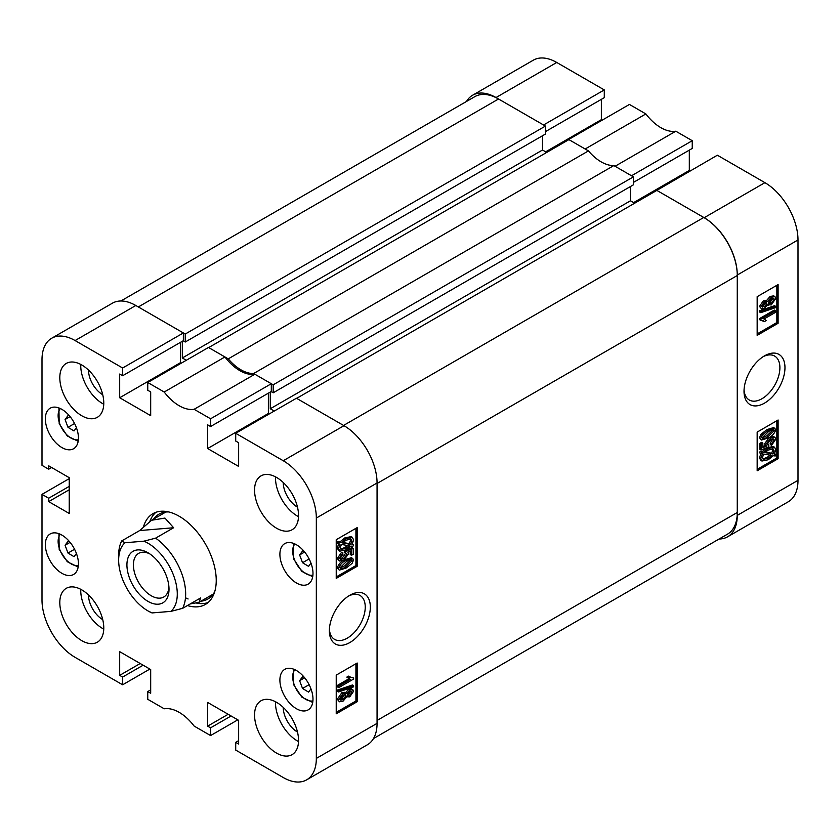 <?xml version="1.0" encoding="UTF-8"?>
<svg xmlns="http://www.w3.org/2000/svg" width="840" height="840" viewBox="0 0 840 840"><rect width="100%" height="100%" fill="white"/><g stroke="black" fill="none" stroke-linecap="round" stroke-linejoin="round"><path stroke-width="1.26" d="M349.85 595.245L349.85 595.245A28.959 16.716 120 0 0 329.364 630.714A28.959 16.716 120 0 0 349.85 642.537A28.959 16.716 120 0 0 370.325 607.068A28.959 16.716 120 0 0 349.85 595.245M329.406 629.171A25.368 14.647 120 0 0 334.625 639.398A25.368 14.647 120 0 0 347.308 638.138A25.368 14.647 120 0 0 363.878 615.783A25.368 14.647 120 0 0 359.993 595.455A25.368 14.647 120 0 0 348.537 596.053M276.549 477.425A31.101 17.955 -120 0 0 260.998 475.892A31.101 17.955 -120 0 0 256.232 500.808A31.101 17.955 -120 0 0 276.549 528.213A31.101 17.955 -120 0 0 292.1 529.746A31.101 17.955 -120 0 0 296.867 504.83A31.101 17.955 -120 0 0 276.549 477.425M275.52 476.868A31.101 17.955 -120 0 0 297.486 516.117A31.101 17.955 -120 0 0 298.515 516.684M276.549 702.314A31.101 17.955 -120 0 0 260.998 700.78A31.101 17.955 -120 0 0 256.232 725.697A31.101 17.955 -120 0 0 276.549 753.102A31.101 17.955 -120 0 0 292.1 754.635A31.101 17.955 -120 0 0 296.867 729.719A31.101 17.955 -120 0 0 276.549 702.314M275.52 701.757A31.101 17.955 -120 0 0 297.486 741.006A31.101 17.955 -120 0 0 298.515 741.573M81.785 589.88A31.101 17.955 -120 0 0 66.245 588.336A31.101 17.955 -120 0 0 61.477 613.252A31.101 17.955 -120 0 0 81.785 640.658A31.101 17.955 -120 0 0 97.335 642.201A31.101 17.955 -120 0 0 102.102 617.274A31.101 17.955 -120 0 0 81.785 589.88M80.766 589.312A31.101 17.955 -120 0 0 102.732 628.562A31.101 17.955 -120 0 0 103.751 629.129M81.785 364.991A31.101 17.955 -120 0 0 66.245 363.447A31.101 17.955 -120 0 0 61.477 388.364A31.101 17.955 -120 0 0 81.785 415.769A31.101 17.955 -120 0 0 97.335 417.312A31.101 17.955 -120 0 0 102.102 392.385A31.101 17.955 -120 0 0 81.785 364.991M80.766 364.423A31.101 17.955 -120 0 0 102.732 403.673A31.101 17.955 -120 0 0 103.751 404.24M283.248 482.507A20.139 11.623 -120 0 0 297.486 507.171A20.139 11.623 -120 0 0 297.496 507.171M88.494 370.062A20.139 11.623 -120 0 0 102.732 394.727L102.732 394.727M88.494 594.951A20.139 11.623 -120 0 0 102.732 619.615L102.732 619.615M283.248 707.396A20.139 11.623 -120 0 0 297.486 732.06A20.139 11.623 -120 0 0 297.496 732.06M296.447 544.772A23.394 13.503 -120 0 0 284.75 543.617A23.394 13.503 -120 0 0 281.159 562.359A23.394 13.503 -120 0 0 296.447 582.981A23.394 13.503 -120 0 0 308.144 584.136A23.394 13.503 -120 0 0 311.724 565.394A23.394 13.503 -120 0 0 296.447 544.772M296.447 670.52A23.394 13.503 -120 0 0 284.75 669.365A23.394 13.503 -120 0 0 281.159 688.107A23.394 13.503 -120 0 0 296.447 708.729A23.394 13.503 -120 0 0 308.144 709.884A23.394 13.503 -120 0 0 311.724 691.142A23.394 13.503 -120 0 0 296.447 670.52M61.898 409.364A23.394 13.503 -120 0 0 50.201 408.198A23.394 13.503 -120 0 0 46.61 426.951A23.394 13.503 -120 0 0 61.898 447.562A23.394 13.503 -120 0 0 73.595 448.728A23.394 13.503 -120 0 0 77.175 429.975A23.394 13.503 -120 0 0 61.898 409.364M61.898 535.101A23.394 13.503 -120 0 0 50.201 533.946A23.394 13.503 -120 0 0 46.61 552.688A23.394 13.503 -120 0 0 61.898 573.311A23.394 13.503 -120 0 0 73.595 574.466A23.394 13.503 -120 0 0 77.175 555.723A23.394 13.503 -120 0 0 61.898 535.101M187.457 605.546A52.416 30.261 -120 0 0 205.38 604.443A52.416 30.261 -120 0 0 216.237 580.44A52.416 30.261 -120 0 0 193.358 527.688A52.416 30.261 -120 0 0 152.964 513.649A52.416 30.261 -120 0 0 143.609 526.418M196.791 603.194A52.416 30.261 -120 0 0 208.058 602.543M345.534 692.853L348.548 689.304L351.561 688.821L353.598 691.236L349.745 696.875L346.794 696.801L343.004 701.211L339.423 701.799L337.302 699.216L341.796 692.759L345.534 692.853M339.423 701.799L337.302 699.216M338.552 691.961L337.302 691.236L337.302 690.102L352.338 684.999L353.598 685.724L353.598 686.857L338.552 691.961L338.552 690.827L353.598 685.724M338.741 687.624L338.741 686.081L350.364 679.381L348.075 677.838L349.786 676.851L353.598 678.048L353.598 679.046L338.741 687.624L337.491 686.9L337.491 685.356L348.947 678.741M349.377 678.982L346.815 677.114L348.526 676.126L349.786 676.851M350.091 677.145L353.598 678.048M336.231 712.351L355.919 700.99L355.919 663.747M344.81 559.671L351.635 557.624L353.598 559.913L352.044 563.462L346.07 568.092L339.245 570.129L337.302 567.851C338.751 563.829 341.25 561.11 344.81 559.671L346.07 560.396L352.894 558.348M339.245 570.129L337.302 567.851M340.147 558.8L342.394 557.991L345.608 553.255M346.416 553.403L344.232 552.531L344.442 550.872L351.96 547.627L353.209 548.363L353.209 554.295L351.498 555.282L351.498 550.651L347.897 552.206L348.453 554.001L343.739 560.207L339.35 561.005L338.552 559.23L342.741 553.087L342.93 554.516L340.074 558.337L340.589 559.356L343.655 558.716L346.931 554.442L345.481 553.255L345.702 551.597L353.209 548.363M351.498 555.282L350.249 554.558L350.249 551.198M339.35 561.005L337.302 558.505L341.492 552.363L342.741 553.087M352.233 544.11L353.598 544.856L352.842 546.409L350.921 546.074L345.986 549.896L339.791 551.166L338.552 548.594L337.302 547.869L338.793 543.48M339.791 551.166L338.541 550.442L337.302 547.869M338.552 548.594L340.053 544.204L336.913 543.165L337.89 541.653L339.812 541.978L344.799 537.915L351.141 536.624L352.391 537.348L353.598 539.994L351.96 544.582L353.598 544.856M336.231 576.933L355.919 565.572L355.919 528.329M150.685 689.861L147.756 691.562L147.756 699.3L164.209 708.792A39.091 22.575 -120 0 1 194.124 726.065L210.578 735.567L210.578 727.828L207.648 726.138L207.648 702.44L238.644 720.332L238.644 744.03L235.715 742.34L235.715 750.078L283.248 777.525A46.799 27.017 -120 0 0 306.642 779.846A46.799 27.017 -120 0 0 316.334 758.415L316.334 518.049A46.799 27.017 -120 0 0 283.248 460.74L343.98 425.681L296.447 398.233L235.715 433.293L283.248 460.74M235.715 433.293L235.715 441.031L238.644 442.733L238.644 466.431L207.648 448.529L207.648 424.83L210.578 426.531L210.578 418.793L271.31 383.723L254.856 374.231L194.124 409.29L210.578 418.793M75.086 340.557A46.799 27.017 -120 0 0 51.691 338.247L112.424 303.177A46.799 27.017 60 0 1 135.817 305.498L75.086 340.557L122.63 368.004L122.63 375.743L119.689 374.052L119.689 397.751L150.685 415.643L150.685 391.944L147.756 390.254L147.756 382.515L164.209 392.018A39.091 22.575 -120 0 0 194.124 409.29M51.691 338.247A46.799 27.017 -120 0 0 42 359.667L42 465.339L48.699 469.214L48.699 465.822L69.227 477.677L69.227 513.461L48.699 501.617L48.699 498.225L42 494.361L69.227 478.643M149.856 669.071L122.63 684.789L75.086 657.342A46.799 27.017 -120 0 1 42 600.033L42 494.361M122.63 684.789L122.63 677.05L119.689 675.36L119.689 651.662L150.685 669.553L150.685 693.252L147.756 691.562M237.804 719.849L210.578 735.567M122.63 368.004L183.362 332.945L135.817 305.498M183.362 332.945L183.362 340.683L122.63 375.743M180.422 342.374L180.422 362.691L181.262 363.174M164.209 392.018L224.941 356.958L208.488 347.456L147.756 382.515M224.941 356.958A39.091 22.575 -120 0 0 254.856 374.231M271.31 383.723L271.31 391.461L210.578 426.531M268.38 393.151L268.38 413.469L207.648 448.529M269.22 413.952L268.38 413.469M343.56 425.439L703.763 217.476L656.849 190.397L296.656 398.36L343.56 425.439A47.387 27.363 -120 0 1 343.98 425.681A46.799 27.017 60 0 1 377.066 482.99L377.066 723.356A46.799 27.017 60 0 1 367.374 744.775L306.642 779.846M357.179 566.297L357.179 527.604L336.231 539.7L336.231 578.382L357.179 566.297L355.919 565.572M357.179 701.715L357.179 663.023L336.231 675.119L336.231 713.8L357.179 701.715L355.919 700.99M155.935 512.274A52.416 30.261 -120 0 0 149.888 521.304M180.422 362.691L119.689 397.751M51.629 467.513L48.699 469.214M69.227 489.762L48.699 501.617M69.227 486.381L48.699 498.225M228.175 714.284L207.648 726.138M231.105 715.985L210.578 727.828M238.644 740.649L235.715 742.34M140.217 663.505L119.689 675.36M143.147 665.196L122.63 677.05M338.173 543.889L339.15 542.377L337.89 541.653M339.15 542.377L341.072 542.703L339.812 541.978M341.072 542.703L346.059 538.639L344.799 537.915M346.059 538.639L352.391 537.348M350.616 544.351L351.887 540.928L351.005 539.049L346.08 540.173L342.489 542.955L350.616 544.351L349.356 543.627L350.627 540.204L350.259 538.797M351.887 540.928L350.627 540.204M342.93 542.525L349.356 543.627M345.965 548.363L349.503 545.832L341.376 544.436L340.274 547.659L341.103 549.423L345.965 548.363L344.715 547.638L348.254 545.107M340.599 548.961L344.715 547.638M343.655 558.716L342.394 557.991M346.931 554.442L345.671 553.707M345.702 551.597L344.442 550.872M338.552 559.23L337.302 558.505M338.552 568.575C340.011 564.553 342.51 561.834 346.07 560.396M346.08 566.549L352.076 560.731C350.658 559.545 348.663 559.954 346.08 561.928L340.074 567.735C341.481 568.932 343.487 568.533 346.08 566.549L344.82 565.824L350.805 559.828M351.697 559.976L352.076 560.731L350.816 559.997M340.074 567.735L340.463 568.501M340.095 567.924L344.82 565.824M338.741 686.081L337.491 685.356M348.075 677.838L346.815 677.114M338.552 690.827L337.302 690.102M338.552 699.941L343.056 693.494L346.794 693.577L349.808 690.029L348.548 689.304M349.808 690.029L352.821 689.546M346.028 696.57L346.794 696.801M343.056 693.494L341.796 692.759M344.957 692.15L346.794 693.577M349.745 695.341L352.076 692.118L349.85 691.541L347.508 694.775L349.745 695.341L348.495 694.617L350.794 691.163M351.656 691.268L352.076 692.118L350.816 691.394M347.508 694.775L347.918 695.646M347.519 695.016L348.495 694.617M343.004 699.678L345.975 695.615L345.503 694.606L343.056 695.026L340.074 699.058L340.578 700.119L343.004 699.678L341.744 698.953L344.663 694.439M345.975 695.615L344.726 694.89M340.147 699.542L341.744 698.953M185.493 597.765A48.962 28.266 -120 0 0 188.108 598.973M200.235 601.272A48.962 28.266 -120 0 0 214.725 591.654M196.865 603.173A52.574 30.356 -120 0 0 200.203 603.603M168.703 511.938A48.962 28.266 -120 0 0 153.5 519.152M151.095 518.553A52.574 30.356 -120 0 0 149.929 521.283M228.249 358.869L208.698 347.571L568.9 139.619L588.452 150.906L228.249 358.869A38.504 22.229 60 0 0 253.638 373.527L613.841 165.564A38.504 22.229 60 0 1 588.452 150.906M182.311 341.292L182.311 357.977L186.291 360.266M120.897 300.993L474.842 96.642A47.387 27.363 60 0 1 498.53 98.994L138.338 306.947L185.241 334.036L185.241 342.017L183.152 340.809M703.763 217.476A47.387 27.363 60 0 1 737.268 275.52L737.268 512.495L377.066 720.457L377.066 483.473A47.387 27.363 -120 0 0 377.066 482.99L316.334 518.049M274.25 411.054L270.27 408.755L630.462 200.791L630.462 186.533M270.27 392.07L270.27 408.755M253.638 373.527L273.2 384.815L273.2 392.794L271.1 391.587M273.2 384.815L633.402 176.852L613.841 165.564M633.402 176.852L633.402 184.832L273.2 392.794M634.651 203.217L630.462 200.791M737.268 512.495A47.387 27.363 60 0 1 727.45 534.188L373.517 738.538M185.241 334.036L545.444 126.073L498.53 98.994M545.444 126.073L545.444 134.054L185.241 342.017M542.514 135.744L542.514 150.014L546.693 152.428M182.311 357.977L542.514 150.014M764.495 355.856L764.495 355.856A28.959 16.716 120 0 0 744.02 391.314A28.959 16.716 120 0 0 764.495 403.137A28.959 16.716 120 0 0 784.97 367.679A28.959 16.716 120 0 0 764.495 355.856M744.062 389.781A25.368 14.647 120 0 0 749.27 399.998A25.368 14.647 120 0 0 761.953 398.748A25.368 14.647 120 0 0 778.533 376.394A25.368 14.647 120 0 0 774.638 356.066A25.368 14.647 120 0 0 763.182 356.654M761.513 308.847L759.486 306.421L763.34 300.783L766.29 300.867L770.081 296.447L773.661 295.858L774.921 296.594L775.782 298.442L771.288 304.899L767.55 304.805L764.537 308.354L761.513 308.847L759.486 306.421M760.746 312.669L759.486 311.945L759.486 310.81L774.522 305.697L775.782 306.421L775.782 307.556L760.746 312.669L760.746 311.535L775.782 306.421M764.547 321.542L760.746 320.334L760.746 319.337L775.593 310.769L775.593 312.302L763.98 319.011L766.259 320.544L764.547 321.542L762.982 320.512M760.746 320.334L759.486 319.61L759.486 318.612L774.333 310.044L775.593 310.769M757.166 333.911L776.853 322.55L776.853 285.306M761.439 440.034L759.486 437.756L761.029 434.196L767.014 429.576L773.819 427.518L775.782 429.818C774.333 433.829 771.824 436.558 768.264 437.987L761.439 440.034L759.486 437.756M771.593 445.305L771.404 443.877L774.26 440.055L773.755 439.036L770.679 439.677L767.403 443.951L768.852 445.127L768.631 446.796L761.124 450.03L761.124 444.098L762.836 443.1L762.836 447.731L766.437 446.177L765.88 444.392L770.606 438.186L774.974 437.367L775.782 439.163L771.593 445.305L770.332 444.581L770.144 443.153L772.937 438.858M767.466 444.413L768.852 445.127L767.939 444.99M761.124 450.03L759.864 449.306L759.864 443.373L761.575 442.376L762.836 443.1M762.836 446.471L765.188 445.452L764.631 443.667L769.346 437.462L773.714 436.643L774.974 437.367M776.16 454.503L775.194 456.005L773.262 455.679L768.285 459.743L761.943 461.034L760.746 458.399L762.384 453.81L759.486 452.802L760.242 451.259L762.153 451.584L767.088 447.772L773.294 446.492L774.543 447.216L775.782 449.788L774.291 454.178L776.16 454.503L774.553 453.716M761.943 461.034L760.683 460.31L759.486 457.674L761.124 453.086M757.166 469.329L776.853 457.968L776.853 420.725M692.244 140.7L631.512 175.77L615.058 166.268L675.791 131.208L692.244 140.7L692.244 148.439L633.402 182.416M675.791 131.208A39.091 22.575 60 0 1 645.876 113.936L585.144 148.995L568.691 139.493L629.423 104.433L645.876 113.936M689.315 150.14L689.315 170.447L690.144 170.929M656.639 190.512L717.371 155.211L764.915 182.658A46.799 27.017 60 0 1 798 239.967L798 480.333A46.799 27.017 60 0 1 788.308 501.753L727.577 536.823A46.799 27.017 -120 0 0 737.268 515.393L798 480.333M556.752 62.475L496.02 97.545A46.799 27.017 -120 0 0 472.626 95.225L533.358 60.154A46.799 27.017 60 0 1 556.752 62.475L604.286 89.922L604.286 97.661L545.444 131.639M601.356 99.351L601.356 119.669L602.196 120.152M496.02 97.545L543.553 124.982L604.286 89.922M472.626 95.225A46.799 27.017 -120 0 0 466.483 101.462M719.103 539.007A46.799 27.017 -120 0 0 727.577 536.823M798 239.967L737.268 275.026L737.268 515.393M737.268 275.026A46.799 27.017 -120 0 0 704.183 217.718L764.915 182.658M656.639 190.271L704.183 217.718M757.166 432.096L757.166 470.778L778.102 458.693L778.102 420L757.166 432.096M757.166 296.678L757.166 335.36L778.102 323.274L778.102 284.582L757.166 296.678M633.601 202.608L689.315 170.447M545.654 151.83L601.356 119.669M776.853 322.55L778.102 323.274M776.853 457.968L778.102 458.693M760.746 453.526L761.492 451.983L760.242 451.259M761.492 451.983L763.413 452.319L762.153 451.584M763.413 452.319L768.348 448.497L767.088 447.772M768.348 448.497L774.543 447.216M760.746 458.399L759.486 457.674M768.264 458.22L771.855 455.438L763.728 454.041L762.457 457.454L763.329 459.333L768.264 458.22L767.004 457.495L770.595 454.713M762.815 458.861L767.004 457.495M774.071 450.723L773.231 448.949L768.369 450.019L764.831 452.56L772.957 453.957L774.071 450.723L772.811 449.999L772.485 448.707M772.957 453.957L771.708 453.222L772.811 449.999M765.324 452.13L771.708 453.222M771.404 443.877L770.144 443.153M774.26 440.055L773 439.331M761.124 444.098L759.864 443.373M766.437 446.177L765.188 445.452M765.88 444.392L764.631 443.667M770.606 438.186L769.346 437.462M760.746 438.48L762.29 434.931L761.029 434.196M762.29 434.931L768.264 430.3L767.014 429.576M768.264 430.3L775.068 428.243M762.269 437.661C763.675 438.837 765.681 438.438 768.264 436.454L774.26 430.647C772.852 429.461 770.857 429.849 768.264 431.834L762.269 437.661L762.636 438.406M773.871 429.881L774.26 430.647L772.989 429.744M768.264 436.454L767.004 435.729L773 429.923M762.279 437.829L767.004 435.729M760.746 319.337L759.486 318.612M760.746 311.535L759.486 310.81M760.746 307.156L764.589 301.507L763.34 300.783M764.589 301.507L767.55 301.592L771.341 297.171L770.081 296.447M765.797 300.363L767.55 301.592M771.341 297.171L774.921 296.594M766.857 304.773L768.106 305.508L767.55 304.805M762.269 306.264L764.495 306.842L766.836 303.608L764.589 303.051L762.269 306.264L762.668 307.115M766.427 302.746L766.836 303.608L765.555 302.652M764.495 306.842L763.235 306.117L765.576 302.883M762.29 306.506L763.235 306.117M771.278 303.366L774.26 299.324L773.745 298.263L771.341 298.715L768.359 302.768L768.841 303.786L771.278 303.366L770.018 302.642L772.937 298.116M774.26 299.324L773 298.599M768.411 303.219L770.018 302.642M137.519 549.927A29.768 17.189 -120 0 0 129.696 578.561A29.768 17.189 -120 0 0 158.403 604.191A29.768 17.189 -120 0 0 169.008 589.207A29.768 17.189 -120 0 0 147.966 552.751A29.768 17.189 -120 0 0 137.519 549.927M149.656 553.812A25.179 14.532 -120 0 0 142.38 552.237A25.179 14.532 -120 0 0 138.621 553.381A25.179 14.532 -120 0 0 137.067 579.495A25.179 14.532 -120 0 0 160.041 598.133A25.179 14.532 -120 0 0 163.8 596.988A25.179 14.532 -120 0 0 168.945 587.212M122.514 579.159A41.465 23.94 -120 0 0 147.966 610.911A41.465 23.94 -120 0 0 152.029 612.927L170.919 611.373A41.465 23.94 -120 0 0 173.418 574.959A41.465 23.94 -120 0 0 143.903 541.18L125.013 542.745A41.465 23.94 -120 0 0 118.65 560.133A41.465 23.94 -120 0 0 122.514 579.159M147.966 610.911L152.029 612.927M118.65 560.133L118.65 555.293A47.387 27.363 60 0 1 121.684 540.95L139.692 530.544L151.578 520.254L164.945 518.07L173.618 527.751L155.61 538.146A47.387 27.363 60 0 1 181.251 572.24A47.387 27.363 60 0 1 182.616 608.328L200.634 597.933L198.954 602.332L190.26 603.928M155.61 538.146L143.903 541.18M170.919 611.373L182.616 608.328M125.013 542.745L121.684 540.95M173.618 527.751L139.692 530.544M310.979 688.895L308.574 692.097L302.536 688.475L299.618 680.673L302.736 676.505L304.458 677.534M309.12 684.674L302.536 688.475M304.647 677.775L299.618 680.673M76.43 553.476L74.025 556.689L67.987 553.056L65.069 545.265L68.187 541.086L69.909 542.125M74.571 549.255L67.987 553.056M70.098 542.356L65.069 545.265M310.979 563.147L308.574 566.36L302.536 562.726L299.618 554.936L302.736 550.756L304.458 551.796M309.12 558.925L302.536 562.726M304.647 552.027L299.618 554.936M76.43 427.728L74.025 430.941L67.987 427.319L65.069 419.517L68.187 415.349L69.909 416.378M74.571 423.507L67.987 427.319M70.098 416.608L65.069 419.517M316.334 758.415L377.066 723.356M737.268 275.52L377.066 483.473M294.893 669.711A18.364 10.605 -120 0 0 294.294 684.978A18.364 10.605 -120 0 0 312.911 700.928M60.343 534.293A18.364 10.605 -120 0 0 59.745 549.57A18.364 10.605 -120 0 0 78.361 565.509M294.893 543.963A18.364 10.605 -120 0 0 294.294 559.24A18.364 10.605 -120 0 0 312.911 575.179M60.343 408.544A18.364 10.605 -120 0 0 59.745 423.822A18.364 10.605 -120 0 0 78.361 439.761M764.988 319.41L763.728 318.685M165.837 512.022L151.578 520.254M213.224 594.101L198.954 602.332M312.721 702.461L301.844 697.148L293.748 684.841L293.465 669.113M78.172 567.042L67.295 561.729L59.199 549.433L58.916 533.694M312.721 576.712L301.844 571.4L293.748 559.104L293.465 543.365M78.172 441.294L67.295 435.981L59.199 423.685L58.916 407.957"/></g></svg>
